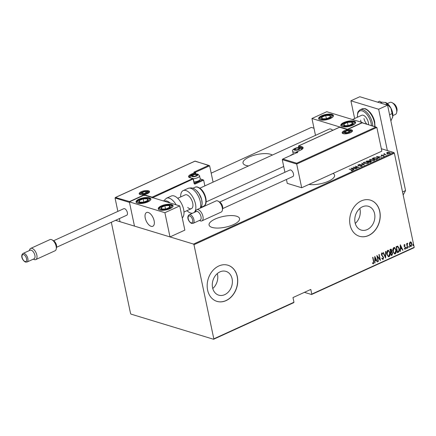 <?xml version="1.0" encoding="UTF-8"?>
<svg xmlns="http://www.w3.org/2000/svg" width="436" height="436" viewBox="0 0 436 436"><rect width="100%" height="100%" fill="white"/><g stroke="black" fill="none" stroke-linecap="round" stroke-linejoin="round"><path stroke-width="0.65" d="M308.95 184.439A15.587 5.477 -11.9 0 0 328.482 181.223A15.587 5.477 -11.9 0 0 334.576 175.218A15.587 5.477 -11.9 0 0 333.033 173.441M233.483 224.611A15.587 5.477 -11.9 0 0 239.577 218.61A15.587 5.477 -11.9 0 0 230.666 215.575A15.587 5.477 -11.9 0 0 215.166 219.036A15.587 5.477 -11.9 0 0 209.078 225.036A15.587 5.477 -11.9 0 0 217.989 228.066A15.587 5.477 -11.9 0 0 233.483 224.611M272.331 155.074A15.587 5.477 -11.9 0 0 249.109 157.058A15.587 5.477 -11.9 0 0 243.016 163.059A15.587 5.477 -11.9 0 0 248.536 165.942M374.6 213.722A12.431 9.81 106.9 0 0 368.453 206.293A12.431 9.81 106.9 0 0 358.19 210.152A12.431 9.81 106.9 0 0 355.068 222.643A12.431 9.81 106.9 0 0 361.215 230.077A12.431 9.81 106.9 0 0 371.477 226.219A12.431 9.81 106.9 0 0 374.6 213.722M355.258 223.423A12.431 9.81 106.9 0 0 359.994 209.275A12.431 9.81 106.9 0 0 359.804 208.495M232.105 278.806A12.431 9.81 106.9 0 0 225.957 271.372A12.431 9.81 106.9 0 0 215.695 275.236A12.431 9.81 106.9 0 0 212.572 287.727A12.431 9.81 106.9 0 0 218.719 295.156A12.431 9.81 106.9 0 0 228.982 291.297A12.431 9.81 106.9 0 0 232.105 278.806M212.763 288.507A12.431 9.81 106.9 0 0 217.493 274.358A12.431 9.81 106.9 0 0 217.308 273.579M237.293 276.522A18.89 14.906 106.9 0 0 227.952 265.23A18.89 14.906 106.9 0 0 212.348 271.094A18.89 14.906 106.9 0 0 207.607 290.082A18.89 14.906 106.9 0 0 216.948 301.374A18.89 14.906 106.9 0 0 232.546 295.51A18.89 14.906 106.9 0 0 237.293 276.522M216.894 301.352A18.89 14.906 106.9 0 0 232.459 295.445A18.89 14.906 106.9 0 0 237.179 276.484A18.89 14.906 106.9 0 0 227.897 265.213M379.789 211.438A18.89 14.906 106.9 0 0 370.447 200.146A18.89 14.906 106.9 0 0 354.844 206.01A18.89 14.906 106.9 0 0 350.103 224.998A18.89 14.906 106.9 0 0 359.444 236.29A18.89 14.906 106.9 0 0 375.042 230.426A18.89 14.906 106.9 0 0 379.789 211.438M359.389 236.274A18.89 14.906 106.9 0 0 374.955 230.366A18.89 14.906 106.9 0 0 379.68 211.405A18.89 14.906 106.9 0 0 370.393 200.129M414.2 247.321L413.977 247.741L311.555 294.518L311.778 294.104L414.2 247.321L394.362 153.183L193.976 244.705L193.535 244.084L115.551 220.344M304.415 292.343L311.555 294.518M386.688 153.009L387.103 152.458L388.449 152.202L390.476 152.867L390.04 153.358L387.381 153.461L386.672 152.949M386.323 155.014L383.484 154.148L384.171 154.153L384.666 153.646L384.721 154.279L386.323 155.014M384.214 154.371L384.307 153.739L384.737 153.995M384.607 153.864L384.775 154.54M381.456 155.984L381.233 155.14L382.241 154.987L381.636 155.51L383.958 155.51L384.105 156.066L383.059 156.251L383.707 155.636L381.386 155.641L381.233 155.14L381.386 155.641M381.576 155.249L381.674 155.701M383.484 155.772L384.029 155.854L383.958 155.51L384.105 156.066M383.789 156.17L383.707 155.636M377.156 159.2L376.203 159.636L372.317 158.453L374.055 157.767L376.84 157.903L377.843 158.568L377.156 159.2M370.071 162.437L366.191 161.255L368.682 160.846L369.167 161.255L370.769 161.282L371.292 161.647L370.071 162.437M369.172 161.173L369.21 161.451M364.48 164.993L359.264 164.416L363.766 164.748L361.7 163.304L361.994 163.168L364.48 164.993M357.22 168.307L353.067 167.244L358.196 167.233L355.4 166.181L359.286 167.364L354.163 167.375L357.22 168.307M352.075 170.689L351.454 169.947L349.138 169.043L351.759 169.838L352.402 170.585L351.209 170.787L352.163 170.28L352.239 170.629M352.67 170.291L352.402 170.585M193.535 244.084L393.921 152.562L381.337 148.731M313.996 128.228L311.326 127.416L211.182 173.152M351.002 168.187L356.288 168.732L354.326 168.683L353.029 169.272L353.847 169.849L353.558 169.98L351.002 168.187M361.978 166.209L360.201 166.378L361.58 166.089L361.526 165.615L358.07 165.576L357.902 164.966L359.351 164.803L358.267 165.102L358.321 165.451L361.793 165.495L361.978 166.209L362.283 165.849M361.635 166.323L361.526 165.615M358.07 165.576L358.092 165.26M358.267 165.102L358.359 165.642M364.354 163.582L363.335 162.884L363.869 162.236L367.532 162.116L368.529 162.819L367.979 163.467L364.354 163.582M370.48 160.786L369.466 160.083L370 159.44L373.657 159.32L374.655 160.023L374.11 160.671L370.48 160.786M376.513 156.54L381.794 157.08L379.832 157.031L378.535 157.625L379.358 158.197L379.064 158.328L376.513 156.54M387.517 154.262L388.051 154.017L387.506 154.257M391.512 152.436L392.046 152.191L391.501 152.431M111.327 222.267L130.555 313.5L130.996 314.122L213.591 339.263L213.814 338.843L193.976 244.705M213.814 338.843L293.968 302.235L293.744 302.655L213.591 339.263M410.216 241.931L411.252 242.258L411.9 243.686L411.181 246.509C410.249 246.547 409.693 245.969 409.502 244.781L409.491 243.065L410.216 241.931L410.734 241.887M410.625 241.866L411.677 243.615L411.181 246.509L410.652 246.553M407.502 248.106L406.57 243.68L406.837 243.561L406.973 244.209L407.42 243.206L407.715 243.239L407.191 244.95L407.769 247.986L407.502 248.106M404.352 244.607L405.088 244.961L404.979 245.43L404.455 245.157L404.259 245.899L405.649 247.637L405.246 249.223L404.461 248.923L404.559 248.427L405.126 248.684L405.387 247.779L403.998 246.04L404.603 244.596M404.979 245.43L404.232 245.087L404.259 245.899M404.041 245.828L405.425 247.566L405.246 249.223L404.461 248.923M404.559 248.427L405.126 248.684M397.746 246.16L399.289 248.624C399.747 250.16 399.43 251.381 398.335 252.291L397.376 252.727L396.101 246.672L397.845 246.187M390.988 249.103L391.599 250.204L391.528 251.648L392.683 252.989L392.073 255.153L391.25 255.529L389.975 249.474L391.103 249.12L391.822 250.275L391.855 251.746M385.653 258.085L383.048 252.635L383.337 252.504L385.44 256.902L385.489 251.523L385.778 251.387L385.653 258.085M378.394 261.398L378.126 261.524L376.851 255.463L379.925 259.295L378.917 254.52L379.184 254.401L380.459 260.456L377.391 256.635L378.394 261.398L378.094 261.366M372.731 257.344L373.565 261.284L373.51 263.802L372.617 263.442L372.682 262.903L373.401 263.17L373.505 261.409L372.655 257.382L372.922 257.262L373.783 261.349L373.51 263.802L373.156 263.818M311.778 294.104L310.797 289.428L292.981 297.565L293.968 302.235M374.786 256.406L377.462 261.823L377.173 261.96L376.339 260.21L375.042 260.804L374.731 263.072L374.786 256.406M381.952 253.665L381.625 253.627L381.353 254.591L383.391 257.322L383.086 259.431L381.876 258.526L382.072 258.101L382.961 258.804L383.342 257.502L381.315 254.804L381.751 253.054L382.764 253.719L382.59 254.204L381.849 253.692L381.576 254.657L383.609 257.393L383.086 259.431L382.715 259.453M382.617 258.766L382.961 258.804M381.751 253.054L382.072 253.038M386.819 254.259C386.394 252.717 386.694 251.403 387.724 250.329L388.416 250.275L390.013 252.771C390.438 254.319 390.127 255.627 389.092 256.684L388.416 256.739L386.819 254.259M392.95 251.463C392.525 249.915 392.825 248.607 393.85 247.528L394.547 247.474L396.139 249.975C396.564 251.523 396.259 252.826 395.218 253.888L394.542 253.937L392.95 251.463M400.297 244.754L402.973 250.177L402.684 250.308L401.845 248.564L400.548 249.152L400.243 251.419L400.297 244.754M406.412 248.133L406.57 247.506L406.946 247.893L406.783 248.52L406.189 248.068M406.57 247.506L406.946 247.893L406.565 248.449M408.875 247.01L409.039 246.384L409.409 246.765L409.251 247.392L408.657 246.945M409.039 246.384L409.409 246.765L409.028 247.326M412.876 245.185L413.034 244.558L413.404 244.939L413.246 245.566L412.652 245.119M413.034 244.558L413.404 244.939L413.023 245.501M393.921 152.562L394.362 153.183M372.464 262.832L373.178 263.175M374.786 256.63L377.462 261.823M375.042 260.804L376.339 260.21M374.818 260.739L375.02 262.941M375.069 257.562L374.824 260.052L376.072 259.654L375.069 257.562L375.047 260.123M376.889 255.627L379.925 259.295M378.993 254.488L380.203 260.238M378.175 261.333L377.391 256.635M381.854 258.036L382.737 258.739M381.527 252.989L382.764 253.719M382.541 253.648L382.427 253.981M383.179 252.575L385.44 256.902M385.555 251.49L385.5 257.763M388.307 250.248L390.013 252.771M389.789 252.706C390.215 254.253 389.909 255.556 388.868 256.619L389.092 256.684M388.868 256.619L388.307 256.695M388.323 250.885L387.648 250.874L386.863 254.068L388.274 256.074M389.746 252.891L388.432 250.913L387.866 250.945L387.086 254.139L388.383 256.112L388.95 256.068L389.746 252.891M391.528 251.648L392.683 252.989M392.465 252.918L392.073 255.153M391.85 255.087L391.217 255.376M391.73 252.27L390.689 252.466L391.163 254.717L391.779 254.608L392.422 253.109L391.664 252.27L390.912 252.531L391.386 254.788M391.016 249.735L390.149 249.904L390.558 251.845L390.961 251.828L391.555 250.406L390.738 249.806L390.373 249.97L390.781 251.915M390.514 249.735L390.923 249.686M394.433 247.446L396.139 249.975M395.915 249.904C396.34 251.452 396.035 252.76 394.994 253.817L395.218 253.888M394.994 253.817L394.433 253.899M394.449 248.084L393.773 248.079L392.994 251.272L394.4 253.272M395.872 250.095L394.558 248.111L393.997 248.144L393.212 251.338L394.515 253.316L395.076 253.272L395.872 250.095M397.528 246.095L399.065 248.553C399.529 250.09 399.207 251.316 398.112 252.226L398.335 252.291M398.112 252.226L397.343 252.575M397.746 246.809L396.275 247.103L397.289 251.921L398.727 251.261L399.022 248.743L397.714 246.803L396.498 247.174L397.512 251.986M400.297 244.978L402.973 250.177M400.548 249.152L401.845 248.564M400.33 249.087L400.531 251.289M400.575 245.909L400.335 248.4L401.578 248.002L400.575 245.909L400.553 248.471M404.128 244.542L405.088 244.961M404.864 244.896L404.788 245.239M404.755 245.359L404.232 245.087L404.755 245.359M404.336 248.362L404.902 248.613L404.336 248.362M406.352 247.441L406.723 247.822M406.646 243.642L406.973 244.209M407.491 243.184L407.665 243.779M407.268 243.702L407.191 244.95M406.968 244.885L407.769 247.986M408.815 246.318L409.186 246.7M410.963 246.444L410.543 246.514M410.614 242.421L410.107 242.405L409.546 244.596L410.843 245.899M409.546 244.596L411.066 245.969L410.538 245.953M411.066 245.969L411.633 243.811L410.331 242.471L409.769 244.661M410.499 242.372L410.107 242.405M412.81 244.492L413.186 244.874M351.836 170.187L352.473 170.928M351.509 168.547L351.819 168.579M353.591 169.964L353.029 169.272M353.847 168.901L351.787 168.405L353.04 169.342M352.838 169.435L352.768 169.092L353.787 168.623M351.787 168.405L352.768 169.092M361.657 166.432L361.597 165.958M361.891 166.171L361.793 165.495M361.869 165.838L362.245 166.023M362.027 163.533L361.994 163.168M362.065 163.516L364.109 164.95M363.417 163.053L363.929 162.59M363.94 162.574L363.869 162.236M367.93 162.579L368.524 162.993M368.017 163.451L368.055 162.792L367.265 162.241L364.283 162.35L363.82 162.911L364.616 163.462L367.57 163.353L368.055 162.792M363.82 162.911L364.022 163.467M366.687 161.407L366.769 160.988M368.333 161.909L368.682 160.846M368.758 161.195L369.238 161.603M370.393 162.29L370.769 161.282M370.84 161.625L371.249 161.816M370.409 162.361L370.578 161.745M368.355 161.898L368.496 161.315L368.355 161.898M368.425 160.971L366.856 161.255L368.278 161.549M370.502 161.402L368.496 161.756L370.338 162.012M369.543 160.252L370.055 159.789M370.071 159.778L370 159.44M374.061 159.783L374.655 160.192M374.148 160.65L374.186 159.99L373.39 159.44L370.409 159.554L369.951 160.116L370.742 160.666L373.701 160.552L374.186 159.99M369.951 160.116L370.148 160.666M372.998 158.448L372.938 158.17M377.244 158.366L377.821 158.731M377.298 159.135L377.331 158.524L377.222 158.797L376.573 158.028L374.268 157.952L372.982 158.453L376.072 159.396L377.222 158.797L377.293 159.14M377.02 156.895L377.331 156.927M379.102 158.312L378.535 157.625M379.358 157.249L377.293 156.753L378.552 157.69M378.35 157.788L378.274 157.44L379.298 156.971M377.293 156.753L378.274 157.44M384.029 155.854L384.176 156.415M384.241 154.502L384.378 154.082M384.683 154.213L384.792 154.627M386.759 153.352L387.173 152.807M387.163 152.769L387.103 152.458M389.986 152.758L390.454 153.036M390.095 153.33L390.035 152.856L389.691 153.249L389.512 152.486L387.446 152.567L387.239 153.412M389.735 153.472L387.691 153.537M387.446 152.567L387.648 153.336M352.67 125.236A7.554 2.654 168.1 0 1 345.154 126.914A7.554 2.654 168.1 0 1 340.832 125.443A7.554 2.654 168.1 0 1 343.786 122.532A7.554 2.654 168.1 0 1 351.302 120.859A7.554 2.654 168.1 0 1 355.618 122.325A7.554 2.654 168.1 0 1 352.67 125.236M321.583 115.774A7.554 2.654 -11.9 0 0 318.629 118.685A7.554 2.654 -11.9 0 0 322.951 120.156A7.554 2.654 -11.9 0 0 330.466 118.478A7.554 2.654 -11.9 0 0 333.42 115.567A7.554 2.654 -11.9 0 0 329.098 114.096A7.554 2.654 -11.9 0 0 321.583 115.774M311.942 118.488L326.782 111.709L362.311 122.521L347.465 129.301L311.942 118.488L315.495 135.356M332.793 130.288A7.554 3.81 -114.5 0 0 329.115 129.138L199.873 188.167M154.121 220.747A7.554 3.81 65.5 0 1 152.823 226.268A7.554 3.81 65.5 0 1 145.243 218.044A7.554 3.81 65.5 0 1 146.545 212.523A7.554 3.81 65.5 0 1 154.121 220.747M139.008 199.159A7.554 2.654 168.1 0 1 146.523 197.486A7.554 2.654 168.1 0 1 150.845 198.952A7.554 2.654 168.1 0 1 147.891 201.863A7.554 2.654 168.1 0 1 140.376 203.541A7.554 2.654 168.1 0 1 136.054 202.07A7.554 2.654 168.1 0 1 139.008 199.159M170.095 208.626A7.554 2.654 -11.9 0 0 173.048 205.716A7.554 2.654 -11.9 0 0 168.727 204.244A7.554 2.654 -11.9 0 0 161.211 205.923A7.554 2.654 -11.9 0 0 158.257 208.828A7.554 2.654 -11.9 0 0 162.579 210.299A7.554 2.654 -11.9 0 0 170.095 208.626M144.212 195.094L179.736 205.912L184.842 230.137L169.996 236.917L134.473 226.104L129.367 201.873L144.212 195.094M129.367 201.873L164.89 212.692L179.736 205.912M164.89 212.692L169.996 236.917M392.869 115.595L395.414 114.434A6.611 3.33 -114.5 0 0 396.667 112.493A6.611 3.33 -114.5 0 0 392.204 102.727A6.611 3.33 -114.5 0 0 390.749 102.247A6.611 3.33 -114.5 0 0 389.92 102.406L387.375 103.566M147.493 212.343A7.554 3.81 -114.5 0 0 146.545 212.523A7.554 3.81 -114.5 0 0 145.858 220.115A7.554 3.81 -114.5 0 0 151.875 226.448A7.554 3.81 -114.5 0 0 152.823 226.268A7.554 3.81 -114.5 0 0 153.51 218.676A7.554 3.81 -114.5 0 0 147.493 212.343M392.204 102.727L393.822 103.675A4.725 2.382 65.5 0 1 397.011 110.651L396.667 112.493M195.061 161.097L209.629 165.784L213.079 182.134M195.65 174.046L195.562 172.803A0.567 0.447 106.9 0 0 195.284 172.46L193.9 172.149L208.746 165.369L194.979 161.178L115.714 197.377L115.044 197.999L117.867 211.389M119.382 218.589L120.042 221.711L134.473 226.104L129.476 202.397L115.044 197.999M200.206 178.82L203.65 180.123L204.865 185.883M129.438 201.846L129.481 201.568L115.409 197.464L195.034 161.097M129.481 201.568L144.321 194.788L144.321 195.617M144.321 194.788L152.093 197.154L152.093 197.982M282.266 159.652L282.931 159.031L296.698 163.222L296.698 164.045L282.266 159.652L284.926 172.269M286.441 179.469L287.259 183.36L301.69 187.753L381.849 151.145L376.851 127.437L296.698 164.045L301.69 187.753M296.698 163.222L375.963 127.018L362.196 122.827L347.356 129.606L339.584 127.241L298.911 145.815L301.908 146.73A6.235 2.191 168.1 0 1 300.677 150.082L296.665 151.913L297.777 152.251L282.626 159.118L297.777 152.251L297.107 152.873M376.851 127.437L362.283 122.745M290.43 155.696L291.324 155.145M293.254 154.039L290.79 155.162L293.265 154.088M294.785 149.984A2.834 0.997 -11.9 0 0 295.913 150.098A2.834 0.997 -11.9 0 0 298.676 149.472A2.834 0.997 -11.9 0 0 299.772 148.338A2.834 0.997 -11.9 0 0 298.104 147.831A2.834 0.997 -11.9 0 0 295.346 148.458A2.834 0.997 -11.9 0 0 294.251 149.592A2.834 0.997 -11.9 0 0 294.785 149.984M295.107 149.962L298.676 149.472L299.772 148.338L298.104 147.831L295.346 148.458L294.251 149.592L295.107 149.962M298.469 149.553L298.104 147.831M295.69 150.082L295.346 148.458M192.44 176.449A2.834 0.997 -11.9 0 0 193.568 176.564A2.834 0.997 -11.9 0 0 196.331 175.937A2.834 0.997 -11.9 0 0 197.426 174.803A2.834 0.997 -11.9 0 0 195.764 174.296A2.834 0.997 -11.9 0 0 193.001 174.923A2.834 0.997 -11.9 0 0 191.905 176.057A2.834 0.997 -11.9 0 0 192.44 176.449M192.761 176.427L196.331 175.937L197.426 174.803L195.764 174.296L193.001 174.923L191.905 176.057L192.761 176.427M194.047 181.916A4.725 1.662 -11.9 0 0 200.048 179.741L199.574 180.368A4.082 1.433 168.1 0 1 194.118 182.259M200.048 179.741A4.725 1.662 -11.9 0 0 200.255 179.06L199.579 175.844A4.725 1.662 168.1 0 1 193.279 178.7M196.124 176.019L195.764 174.296M193.344 176.547L193.001 174.923M142.141 193.677A2.834 0.997 -11.9 0 0 143.275 193.791A2.834 0.997 -11.9 0 0 146.033 193.164A2.834 0.997 -11.9 0 0 147.128 192.031A2.834 0.997 -11.9 0 0 145.466 191.524A2.834 0.997 -11.9 0 0 142.703 192.151A2.834 0.997 -11.9 0 0 141.607 193.284A2.834 0.997 -11.9 0 0 142.141 193.677M142.463 193.655L146.033 193.164L147.128 192.031L145.466 191.524L142.703 192.151L141.607 193.284L142.463 193.655M145.826 193.246L145.466 191.524M143.046 193.775L142.703 192.151M345.083 132.757A2.834 0.997 -11.9 0 0 346.211 132.876A2.834 0.997 -11.9 0 0 348.974 132.25A2.834 0.997 -11.9 0 0 350.07 131.111A2.834 0.997 -11.9 0 0 348.402 130.604A2.834 0.997 -11.9 0 0 345.644 131.236A2.834 0.997 -11.9 0 0 344.549 132.37A2.834 0.997 -11.9 0 0 345.083 132.757M345.405 132.735L348.974 132.25L350.07 131.111L348.402 130.604L345.644 131.236L344.549 132.37L345.405 132.735M348.767 132.326L348.402 130.604M345.988 132.855L345.644 131.236M330.646 116.167A4.725 1.662 -11.9 0 0 329.883 115.48A4.725 1.662 -11.9 0 0 325.73 115.491A4.725 1.662 -11.9 0 0 321.872 117.137A4.725 1.662 -11.9 0 0 322.166 118.772A4.725 1.662 -11.9 0 0 326.319 118.761A4.725 1.662 -11.9 0 0 330.177 117.115A4.725 1.662 -11.9 0 0 330.646 116.167M330.052 116.412L329.883 115.48L325.73 115.491L321.872 117.137L322.166 118.772L326.319 118.761L330.177 117.115L330.052 116.412M326.411 118.734L325.73 115.491M322.215 118.777L321.872 117.137M148.077 199.557A4.725 1.662 -11.9 0 0 147.308 198.865A4.725 1.662 -11.9 0 0 143.155 198.876A4.725 1.662 -11.9 0 0 139.297 200.522A4.725 1.662 -11.9 0 0 139.591 202.157A4.725 1.662 -11.9 0 0 143.744 202.146A4.725 1.662 -11.9 0 0 147.602 200.5A4.725 1.662 -11.9 0 0 148.077 199.557M147.477 199.802L147.308 198.865L143.155 198.876L139.297 200.522L139.591 202.157L143.744 202.146L147.602 200.5L147.477 199.802M143.836 202.119L143.155 198.876M139.645 202.162L139.297 200.522M164.067 209.155A4.725 1.662 -11.9 0 0 166.454 208.79A4.725 1.662 -11.9 0 0 170.007 207.051A4.725 1.662 -11.9 0 0 169.206 205.53A4.725 1.662 -11.9 0 0 164.852 205.754A4.725 1.662 -11.9 0 0 161.298 207.492A4.725 1.662 -11.9 0 0 162.099 209.013A4.725 1.662 -11.9 0 0 164.067 209.155M164.301 209.018L166.454 208.79L170.007 207.051L169.206 205.53L164.852 205.754L161.298 207.492L162.099 209.013L164.301 209.018M169.582 207.313L169.206 205.53M165.517 208.915L164.852 205.754M161.751 209.618L161.298 207.492M346.636 125.764A4.725 1.662 -11.9 0 0 349.029 125.405A4.725 1.662 -11.9 0 0 352.582 123.666A4.725 1.662 -11.9 0 0 351.781 122.145A4.725 1.662 -11.9 0 0 347.427 122.363A4.725 1.662 -11.9 0 0 343.873 124.107A4.725 1.662 -11.9 0 0 344.674 125.623A4.725 1.662 -11.9 0 0 346.636 125.764M346.876 125.628L349.029 125.405L352.582 123.666L351.781 122.145L347.427 122.363L343.873 124.107L344.674 125.623L346.876 125.628M352.152 123.928L351.781 122.145M348.092 125.53L347.427 122.363M344.32 126.233L343.873 124.107M169.947 202.931A10.388 5.232 -114.5 0 0 164.661 201.132L164.416 201.247M182.259 217.88A12.279 6.186 -114.5 0 0 183.616 209.389A12.279 6.186 -114.5 0 0 171.299 196.026L166.448 198.238A12.279 6.186 65.5 0 1 176.133 204.816M177.697 198.293L185.137 194.897A7.554 3.81 65.5 0 1 188.832 196.069A7.554 3.81 65.5 0 1 192.728 203.181A7.554 3.81 65.5 0 1 191.415 208.642A7.554 3.81 65.5 0 1 187.72 207.471M192.652 213.171A12.279 6.186 65.5 0 1 187.376 211.035A12.279 6.186 65.5 0 1 186.979 210.67M180.7 196.919A12.279 6.186 65.5 0 1 183.175 190.603A12.279 6.186 65.5 0 1 189.175 192.505A12.279 6.186 65.5 0 1 195.355 203.372A12.279 6.186 65.5 0 1 194.025 212.539M196.462 190.537A10.388 5.232 65.5 0 1 201.715 199.857A10.388 5.232 65.5 0 1 200.456 207.574M201.89 220.889L221.188 212.076A6.142 3.096 -114.5 0 0 222.349 210.277A6.142 3.096 -114.5 0 0 218.207 201.209A6.142 3.096 -114.5 0 0 217.45 200.871A6.142 3.096 -114.5 0 0 216.087 200.909L196.789 209.721A6.142 3.096 65.5 0 1 198.157 209.683A6.142 3.096 65.5 0 1 202.62 215.21A6.142 3.096 65.5 0 1 201.89 220.889A6.142 3.096 65.5 0 1 200.527 220.932A6.142 3.096 65.5 0 1 199.77 220.594L199.492 220.431M197.312 211.487A4.725 2.382 -114.5 0 0 196.265 211.52L189.213 214.741A4.725 2.382 65.5 0 1 190.265 214.708A4.725 2.382 65.5 0 1 193.698 218.959A4.725 2.382 65.5 0 1 193.137 223.33L200.189 220.109A4.725 2.382 -114.5 0 0 200.751 215.744A4.725 2.382 -114.5 0 0 197.312 211.487M195.568 211.836L195.628 211.52A6.142 3.096 65.5 0 1 196.789 209.721M222.66 208.599L292.861 176.536A3.592 1.809 -114.5 0 0 293.286 173.217A3.592 1.809 -114.5 0 0 290.676 169.986A3.592 1.809 -114.5 0 0 289.88 170.007L219.679 202.07M218.207 201.209L219.82 202.157A4.251 2.142 65.5 0 1 222.692 208.435L222.349 210.277M35.779 259.578L55.078 250.765A6.142 3.096 -114.5 0 0 56.239 248.967A6.142 3.096 -114.5 0 0 52.097 239.893A6.142 3.096 -114.5 0 0 51.339 239.555A6.142 3.096 -114.5 0 0 49.977 239.593L30.678 248.411A6.142 3.096 65.5 0 1 32.046 248.367A6.142 3.096 65.5 0 1 36.515 253.899A6.142 3.096 65.5 0 1 35.779 259.578A6.142 3.096 65.5 0 1 34.417 259.616A6.142 3.096 65.5 0 1 33.659 259.278L33.381 259.115M31.207 250.177A4.725 2.382 -114.5 0 0 30.155 250.204L23.103 253.425A4.725 2.382 65.5 0 1 24.154 253.398A4.725 2.382 65.5 0 1 27.593 257.649A4.725 2.382 65.5 0 1 27.027 262.02L34.079 258.799A4.725 2.382 -114.5 0 0 34.64 254.428A4.725 2.382 -114.5 0 0 31.207 250.177M29.457 250.526L29.517 250.204A6.142 3.096 65.5 0 1 30.678 248.411M56.549 247.288L126.751 215.226A3.592 1.809 -114.5 0 0 127.176 211.907A3.592 1.809 -114.5 0 0 124.565 208.675A3.592 1.809 -114.5 0 0 123.77 208.697L53.568 240.759M52.097 239.893L53.715 240.841A4.251 2.142 65.5 0 1 56.582 247.125L56.239 248.967M354.637 118.521L350.904 100.803L359.809 96.738L387.566 105.185L405.556 190.57L403.18 195.017M350.904 100.803L378.655 109.251L387.364 150.562M402.532 191.954L405.556 190.57M387.566 105.185L378.655 109.251M366.785 124.118A6.611 3.33 65.5 0 1 363.995 118.554M352.446 119.519L361.722 115.284A6.611 3.33 65.5 0 1 368.355 122.483A6.611 3.33 65.5 0 1 368.545 124.652M361.226 122.194A6.611 3.33 65.5 0 1 360.583 120.113M385.702 102.52A9.445 4.758 65.5 0 1 385.724 102.531L380.579 102.013M385.206 102.34L387.043 103.942L385.615 104.591M387.043 103.942L390.923 108.128L392.068 113.567L389.571 114.712M392.068 113.567L392.749 116.783L390.885 120.941M385.724 102.531A9.445 4.758 65.5 0 1 390.923 108.128A9.445 4.758 65.5 0 1 392.749 116.783A9.445 4.758 65.5 0 1 392.569 117.518A9.445 4.758 65.5 0 1 392.558 117.551M382.061 103.512L379.751 101.174L377.603 102.155M376.486 159.511L376.426 159.233M140.212 194.554A5.292 1.858 168.1 0 1 141.259 191.709A5.292 1.858 168.1 0 1 148.523 190.761A5.292 1.858 168.1 0 1 147.477 193.606A5.292 1.858 168.1 0 1 140.212 194.554M141.531 192.412A4.725 1.662 -11.9 0 0 139.858 194.151L140.485 194.532C141.967 194.93 143.984 194.729 146.534 193.938L149.101 192.205A4.725 1.662 -11.9 0 0 148.185 191.48A4.725 1.662 -11.9 0 0 146.867 191.29M209.629 165.784L195.121 172.411M203.65 180.123L195.192 183.987A0.567 0.283 -114.5 0 0 194.75 183.365L202.767 179.703L200.233 178.934M152.093 197.154L192.767 178.58A0.567 0.283 65.5 0 1 193.208 179.201L194.085 183.354A1.134 0.894 106.9 0 0 195.192 183.987M194.085 183.354L193.431 178.983A0.567 0.567 0 0 0 193.039 178.558A0.567 0.447 106.9 0 1 193.322 178.896L152.731 197.688M189.769 177.67A0.567 0.447 106.9 0 1 190.042 177.643L193.039 178.558A0.567 0.447 106.9 0 0 192.767 178.58L189.769 177.67A6.235 2.191 168.1 0 1 191.001 174.318L195.012 172.487L193.9 172.149M191.535 175.376L191.448 174.934A5.668 1.989 -11.9 0 0 189.229 177.12L190.042 177.643M195.917 174.029L195.677 172.89A0.567 0.567 0 0 0 195.284 172.46A0.567 0.447 106.9 0 0 195.012 172.487A0.567 0.283 -114.5 0 1 195.453 173.108L191.448 174.934A0.567 0.283 -114.5 0 0 191.001 174.318M194.336 183.24L194.75 183.365A0.567 0.447 -73.1 0 1 194.478 183.387L194.194 183.049M351.465 129.841A5.292 1.858 168.1 0 1 350.419 132.686A5.292 1.858 168.1 0 1 343.154 133.639A5.292 1.858 168.1 0 1 344.2 130.795A5.292 1.858 168.1 0 1 351.465 129.841M344.473 131.498A4.725 1.662 -11.9 0 0 342.8 133.236L343.426 133.618C350.359 134.462 353.029 130.451 352.037 131.285A4.725 1.662 -11.9 0 0 351.127 130.566A4.725 1.662 -11.9 0 0 349.808 130.369M301.957 149.27L301.576 147.45L298.578 146.54L298.791 147.553M300.464 150.18A0.567 0.283 65.5 0 1 300.546 150.088C302.573 148.78 303.282 148.185 302.666 148.316A5.668 1.989 -11.9 0 0 301.576 147.45A0.567 0.447 -73.1 0 1 301.908 146.73M296.333 152.633A0.567 0.447 -73.1 0 1 296.665 151.913A0.567 0.283 65.5 0 0 296.54 151.919A0.567 0.567 0 0 0 296.224 152.551L296.333 152.633M296.327 152.393L296.289 152.878M296.425 152.131A0.567 0.283 65.5 0 1 296.54 151.919L300.546 150.088A0.567 0.283 65.5 0 1 300.677 150.082M339.639 127.165L298.785 145.82A0.567 0.567 0 0 0 298.464 146.452L298.578 146.54A0.567 0.447 -73.1 0 1 298.911 145.815A0.567 0.283 -114.5 0 0 298.785 145.82A0.567 0.283 -114.5 0 0 298.671 146.033M298.698 147.553L298.573 146.3M294.485 150.12A3.21 1.128 -11.9 0 0 298.9 149.543A3.21 1.128 -11.9 0 0 299.532 147.815A3.21 1.128 -11.9 0 0 295.123 148.393A3.21 1.128 -11.9 0 0 294.485 150.12M296.262 152.191A4.725 1.662 168.1 0 1 293.592 152.044A4.725 1.662 168.1 0 1 292.681 151.325L293.297 154.24M192.145 176.585A3.21 1.128 -11.9 0 0 196.554 176.008A3.21 1.128 -11.9 0 0 197.192 174.28A3.21 1.128 -11.9 0 0 192.777 174.858A3.21 1.128 -11.9 0 0 192.145 176.585M141.847 193.807A3.21 1.128 -11.9 0 0 146.256 193.23A3.21 1.128 -11.9 0 0 146.894 191.508A3.21 1.128 -11.9 0 0 142.479 192.085A3.21 1.128 -11.9 0 0 141.847 193.807M344.783 132.893A3.21 1.128 -11.9 0 0 349.198 132.315A3.21 1.128 -11.9 0 0 349.83 130.587A3.21 1.128 -11.9 0 0 345.421 131.165A3.21 1.128 -11.9 0 0 344.783 132.893M331.943 115.9A6.044 2.126 -11.9 0 0 325.648 115.033A6.044 2.126 -11.9 0 0 320.106 118.352A6.044 2.126 -11.9 0 0 326.401 119.219A6.044 2.126 -11.9 0 0 331.943 115.9M149.368 199.29A6.044 2.126 -11.9 0 0 143.073 198.424A6.044 2.126 -11.9 0 0 137.531 201.737A6.044 2.126 -11.9 0 0 143.826 202.604A6.044 2.126 -11.9 0 0 149.368 199.29M163.62 209.678A6.044 2.126 -11.9 0 0 171.223 206.991A6.044 2.126 -11.9 0 0 167.686 204.865A6.044 2.126 -11.9 0 0 160.083 207.552A6.044 2.126 -11.9 0 0 163.62 209.678M346.195 126.293A6.044 2.126 -11.9 0 0 353.798 123.606A6.044 2.126 -11.9 0 0 350.261 121.475A6.044 2.126 -11.9 0 0 342.652 124.167A6.044 2.126 -11.9 0 0 346.195 126.293M200.304 208.114A12.279 6.186 -114.5 0 0 194.025 190.287A12.279 6.186 -114.5 0 0 188.025 188.385C193.066 187.022 194.238 188.952 196.265 190.325L198.925 193.442L201.579 199.296L202.157 203.797L201.274 207.672M200.168 188.843A10.388 5.232 -114.5 0 0 195.094 187.235C196.423 186.428 198.304 186.968 200.729 188.853C205.988 193.273 208.277 204.479 203.726 206.135A10.388 5.232 -114.5 0 0 205.53 198.625A10.388 5.232 -114.5 0 0 200.168 188.843M189.704 215.913A3.777 1.902 -114.5 0 0 188.216 218.698A3.777 1.902 -114.5 0 0 191.164 222.834A3.777 1.902 -114.5 0 0 192.652 220.049A3.777 1.902 -114.5 0 0 189.704 215.913M23.593 254.602A3.777 1.902 -114.5 0 0 22.105 257.387A3.777 1.902 -114.5 0 0 25.054 261.524A3.777 1.902 -114.5 0 0 26.547 258.739A3.777 1.902 -114.5 0 0 23.593 254.602M374.704 126.527A12.279 6.186 -114.5 0 0 374.355 122.276A12.279 6.186 -114.5 0 0 362.038 108.907C366.311 108.084 365.788 109.3 367.673 110.068L370.093 112.363C372.371 115.131 373.919 118.314 374.726 121.911L375.015 126.625M371.445 125.535A11.336 5.712 -114.5 0 0 371.129 123.328A11.336 5.712 -114.5 0 0 362.97 111.175A11.336 5.712 -114.5 0 0 357.498 117.213M362.038 108.907L360.109 109.79A12.279 6.186 65.5 0 1 372.426 123.154A12.279 6.186 65.5 0 1 372.791 125.944M358.092 165.288L358.163 165.631M368.725 161.184L368.802 161.533M370.807 161.625L370.883 161.974M381.462 155.385L381.533 155.728M383.903 155.783L383.974 156.126M384.47 154.055L384.541 154.399M183.976 212.043L191.415 208.642M206.152 201.912L283.705 166.492M339.666 127.159L347.421 129.519L362.251 122.75M301.925 149.379L300.268 147.755C296.164 146.725 291.248 150.088 292.681 151.325M199.579 175.844L197.922 174.215C193.818 173.19 188.902 176.553 190.336 177.79M149.019 192.429L147.624 191.442L144.109 191.459L141.635 192.352L140.457 193.322L140.021 194.325M351.961 131.514L350.566 130.528L347.051 130.544L344.576 131.438L343.399 132.408L342.963 133.411M333.371 116.145L332.401 115.273L330.853 114.733L325.627 114.941L320.634 116.892L319.452 117.993L318.907 119.192M150.796 199.535L149.826 198.658L148.278 198.124L143.052 198.326L138.059 200.277L136.877 201.378L136.337 202.582M172.999 206.293L172.029 205.416L170.481 204.882L165.195 205.1L160.268 207.035L159.08 208.136L158.535 209.34M355.569 122.908L354.599 122.031L353.056 121.497L347.765 121.715L342.843 123.65L341.655 124.751L341.11 125.955M166.448 198.238L163.56 200.985M195.094 187.235L192.875 188.248M188.025 188.385L183.175 190.603M203.726 206.135L201.508 207.149M189.213 214.741C185.97 217.183 189.186 222.469 191.627 223.401L193.137 223.33M23.103 253.425C19.865 255.872 23.075 261.159 25.522 262.085L27.027 262.02M360.109 109.79L358.278 111.458L357.662 112.848L357.335 117.289"/></g></svg>
